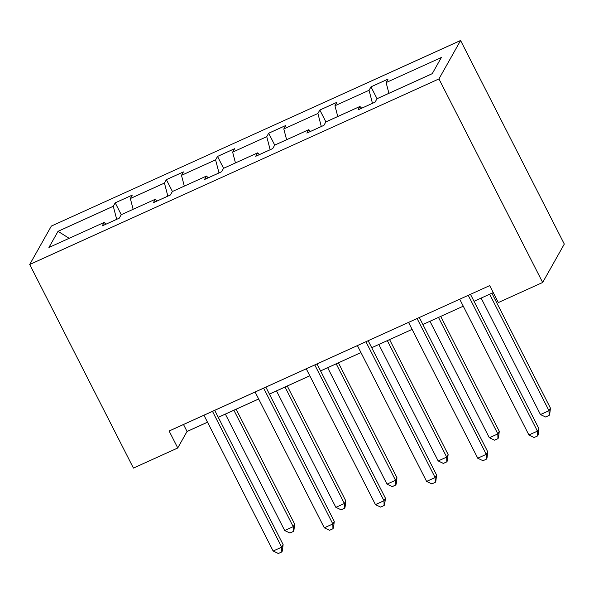 <?xml version="1.0" encoding="UTF-8"?>
<svg xmlns="http://www.w3.org/2000/svg" width="594" height="594" viewBox="0 0 594 594"><rect width="100%" height="100%" fill="white"/><g stroke="black" fill="none" stroke-linecap="round" stroke-linejoin="round"><path stroke-width="0.89" d="M460.58 40.503L51.336 226.084L29.7 264.493L438.944 78.913L460.58 40.503L564.3 244.067L542.664 282.484L438.944 78.913M116.691 219.327L113.283 206.267L115.214 202.836L121.258 214.701M69.164 238.328L58.034 231.318L113.283 206.267M133.145 209.311L130.338 198.537L132.269 195.107L115.214 202.836M130.338 198.537L164.441 183.071L166.372 179.64L172.416 191.506M184.303 186.115L181.489 175.341L183.42 171.904L166.372 179.64M181.489 175.341L215.592 159.875L217.53 156.445L223.574 168.302M235.454 162.919L232.648 152.138L234.578 148.708L217.53 156.445M232.648 152.138L266.751 136.672L268.681 133.242L274.725 145.107M286.612 139.716L283.798 128.943L285.736 125.512L268.681 133.242M283.798 128.943L317.901 113.476L319.839 110.046L325.883 121.911M337.763 116.521L334.957 105.747L336.887 102.317L319.839 110.046M334.957 105.747L369.06 90.281L370.99 86.85L377.034 98.715M388.921 93.325L386.107 82.551L388.045 79.113L370.99 86.85M386.107 82.551L441.357 57.492L432.239 73.678L376.997 98.73L375.059 102.161L358.011 109.897L359.942 106.467L325.839 121.926L323.908 125.364L306.853 133.093L308.791 129.663L274.68 145.129L272.75 148.559L255.702 156.289L257.633 152.858L223.53 168.325L221.599 171.755L204.544 179.485L206.474 176.054L172.371 191.52L170.441 194.951L153.386 202.688L155.324 199.257L121.221 214.716L119.283 218.154L102.235 225.883L104.165 222.453L48.916 247.505L58.034 231.318M542.664 282.484L498.329 302.584L489.686 285.625L169.112 430.992L177.755 447.958L187.043 431.467L207.506 422.186M157.046 201.024L155.324 199.257M167.842 196.131L164.441 183.071M208.204 177.829L206.474 176.054M219 172.936L215.592 159.875M259.355 154.633L257.633 152.858M270.151 149.733L266.751 136.672M310.514 131.437L308.791 129.663M321.309 126.537L317.901 113.476M361.672 108.234L359.942 106.467M372.468 103.341L369.06 90.281M177.755 447.958L133.42 468.065L29.7 264.493M218.265 417.307L258.657 398.99M269.416 394.112L309.816 375.794M320.574 370.916L360.966 352.598M371.725 347.72L412.125 329.395M422.883 324.517L463.283 306.2M474.034 301.321L493.25 292.612M183.487 424.48L187.043 431.467M105.895 224.228L104.165 222.453M468.243 295.344L537.444 431.162L528.92 435.023L459.719 299.213M470.478 294.334L538.892 428.601L537.444 431.162L537.57 435.959L534.154 437.511L528.92 435.023M538.892 428.601L538.142 434.934L537.57 435.959M481.133 298.106L540.458 414.538L548.982 410.677L550.43 408.115L491.891 293.228M550.43 408.115L549.688 414.449L549.108 415.473L548.982 410.677L489.656 294.238M549.108 415.473L545.7 417.025L540.458 414.538M417.092 318.54L486.293 454.358L477.762 458.226L408.561 322.408M419.319 317.53L487.733 451.796L486.293 454.358L486.412 459.162L483.004 460.706L477.762 458.226M487.733 451.796L486.991 458.137L486.412 459.162M365.934 341.743L435.135 477.554L426.611 481.422L357.41 345.604M368.169 340.726L436.575 474.992L435.135 477.554L435.261 482.358L431.845 483.902L426.611 481.422M436.575 474.992L435.833 481.333L435.261 482.358M429.974 321.302L489.308 437.741L497.831 433.872L499.272 431.311L440.733 316.424M499.272 431.311L498.529 437.652L497.95 438.676L497.831 433.872L438.506 317.434M497.95 438.676L494.542 440.221L489.308 437.741M378.824 344.498L438.149 460.937L446.673 457.068L448.121 454.507L389.582 339.62M448.121 454.507L447.371 460.847L446.799 461.872L446.673 457.068L387.347 340.637M446.799 461.872L443.384 463.417L438.149 460.937M314.783 364.939L383.984 500.749L375.453 504.618L306.252 368.807M317.01 363.929L385.424 498.188L383.984 500.749L384.103 505.553L380.695 507.098L375.453 504.618M385.424 498.188L384.682 504.529L384.103 505.553M327.665 367.701L386.991 484.132L395.522 480.264L396.963 477.702L338.424 362.823M396.963 477.702L396.22 484.043L395.641 485.068L395.522 480.264L336.197 363.832M395.641 485.068L392.233 486.612L386.991 484.132M263.625 388.134L332.826 523.953L324.302 527.814L255.101 392.003M265.852 387.125L334.266 521.391L332.826 523.953L332.944 528.749L329.536 530.301L324.302 527.814M334.266 521.391L333.524 527.724L332.944 528.749M276.514 390.897L335.84 507.328L344.364 503.467L345.805 500.905L287.273 386.018M345.805 500.905L345.062 507.239L344.49 508.264L344.364 503.467L285.038 387.028M344.49 508.264L341.075 509.815L335.84 507.328M212.466 411.33L281.667 547.148L273.143 551.017L203.942 415.199M214.701 410.32L283.115 544.587L281.667 547.148L281.794 551.952L278.386 553.497L273.143 551.017M283.115 544.587L282.373 550.928L281.794 551.952M225.356 414.092L284.682 530.531L293.213 526.663L294.654 524.101L236.115 409.214M294.654 524.101L293.911 530.442L293.332 531.467L293.213 526.663L233.88 410.224M293.332 531.467L289.924 533.011L284.682 530.531"/></g></svg>
